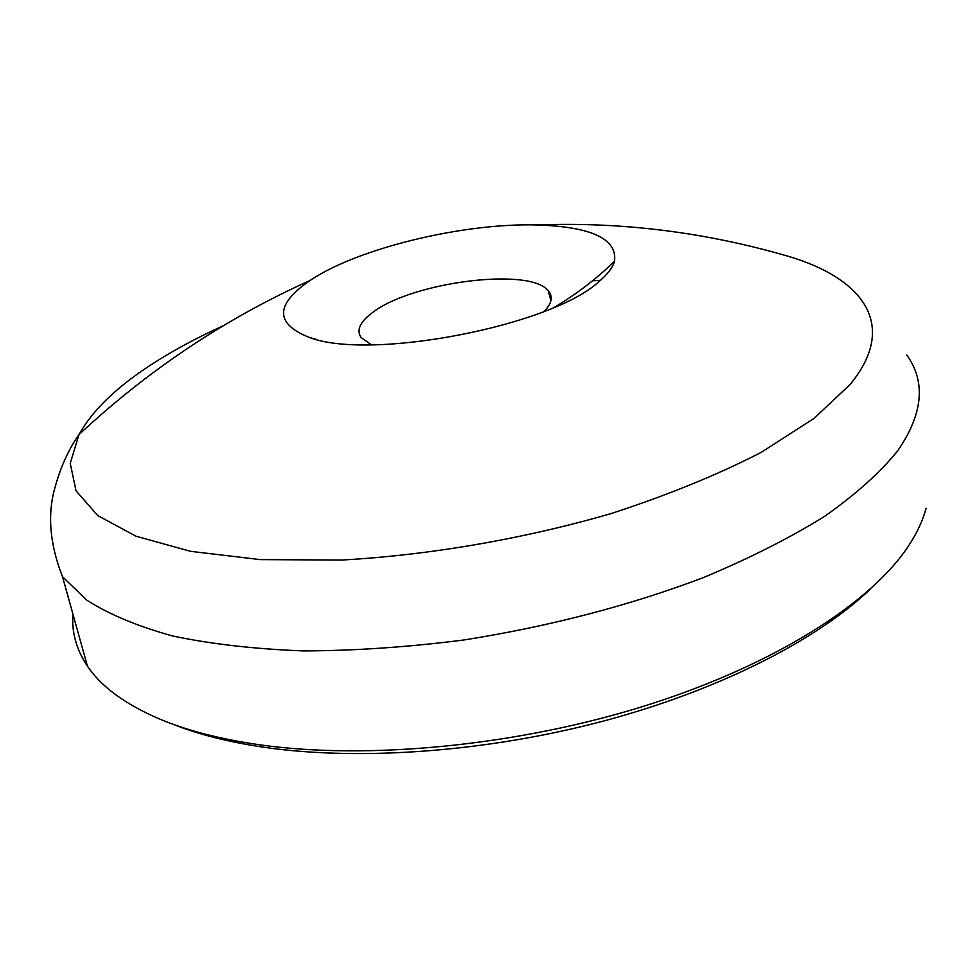 <?xml version="1.0" encoding="UTF-8"?>
<svg xmlns="http://www.w3.org/2000/svg" width="978" height="978" viewBox="0 0 978 978"><rect width="100%" height="100%" fill="white"/><g stroke="black" fill="none" stroke-linecap="round" stroke-linejoin="round"><path stroke-width="1.47" d="M870.065 589.343C816.813 640.174 719.209 690.162 603.475 721.055C487.692 751.776 361.053 761.018 265.906 747.547C229.451 742.29 198.069 734.38 171.786 723.806M72.947 614.172C71.553 632.277 76.382 649.612 87.433 666.165C101.37 686.886 125.697 704.625 160.429 719.38C187.739 730.737 220.71 739.197 259.341 744.759C368.205 760.248 518.132 745.811 646.556 705.346C775.016 664.759 871.105 602.839 908.501 545.968C917.022 533.022 922.877 520.443 926.08 508.23M599.392 281.199C607.631 274.195 612.68 267.544 614.539 261.236C617.338 238.901 591.568 226.81 537.24 224.964C463.45 222.776 357.899 248.192 309.977 280.515L309.671 280.723C275.111 304.684 274.879 323.547 308.975 337.288C369.378 361.212 552.619 325.821 599.392 281.199M543.939 311.566C551.898 303.559 553.34 296.615 548.242 290.747C529.978 266.872 412.117 281.921 372.704 312.41C360.087 321.676 356.2 330.051 361.065 337.532L371.432 344.782M87.433 666.165L62.506 576.702L86.724 600.113C108.913 614.318 137.531 626.262 172.568 635.957C211.101 644.086 254.757 649.062 303.535 650.908C354.635 650.761 408.058 647.118 463.816 639.991C549.306 626.47 629.098 605.7 703.206 577.668C749.441 558.377 789.98 537.888 824.809 516.213C855.872 494.281 880.163 472.484 897.682 450.846C923.061 413.89 926.093 381.921 906.765 354.953M600.419 280.319L592.558 280.772M222.581 326.041C196.003 338.156 172.116 351.102 150.93 364.867C116.419 387.239 92.433 410.479 78.973 434.587L70.233 463.364L76.027 490.785L97.714 515.553L136.003 536.225L190.637 551.335L260.087 559.599L341.505 560.052C429.269 555.198 524.025 538.878 611.494 513.462C667.754 495.1 717.559 474.795 760.933 452.508L814.075 418.364L850.261 384.305C898.831 325.112 863.146 278.18 787.461 256.053L777.058 253.131M537.24 224.964C621.226 221.737 704.637 232.092 787.461 256.053M309.977 280.515L308.987 280.955C224.842 318.95 148.167 370.173 78.973 434.587C68.558 449.44 60.55 467.142 54.939 487.704C47.25 514.575 49.768 544.233 62.506 576.702M554.685 307.116C576.397 294.231 596.348 278.938 614.539 261.236M308.975 337.288L315.564 339.195M548.242 290.747L550.932 300.711"/></g></svg>

